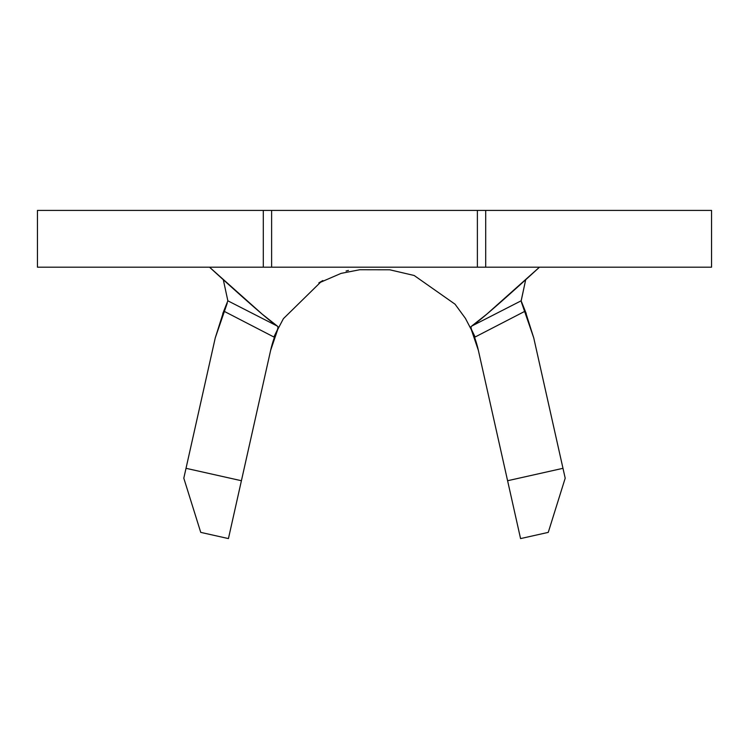 <?xml version="1.0" encoding="UTF-8"?>
<svg xmlns="http://www.w3.org/2000/svg" width="749" height="749" viewBox="0 0 749 749"><rect width="100%" height="100%" fill="white"/><g stroke="black" fill="none" stroke-linecap="round" stroke-linejoin="round"><path stroke-width="1.12" d="M269.322 267.178L37.45 267.178L37.45 210.413L37.45 267.178L263.292 267.178L263.292 210.413L37.45 210.413L477.385 210.413L271.615 210.413L271.615 267.178L271.615 210.413M269.322 210.413L263.292 210.413L263.292 267.178L477.385 267.178L477.385 210.413L477.385 267.178L271.615 267.178M711.222 210.413L479.678 210.413M227.125 303.485L215.253 337.911L223.745 311.107L227.855 300.808L277.392 326.133L278.048 327.435L277.411 329.785L273.872 337.003L223.745 311.107L273.872 337.003L277.411 329.785M521.407 302.371L525.255 311.107L475.128 337.003L525.255 311.107L533.747 337.911L521.875 303.485M276.325 332.116L283.394 318.681L320.525 282.261L341.048 273.394L359.763 269.734L389.761 269.79L414.169 275.492L455.055 304.197L465.438 318.4L475.128 337.003L471.598 329.785L470.952 327.435L471.608 326.133L521.145 300.808L525.255 311.107L533.747 337.911L565.195 478.199L548.259 532.38L520.564 538.587L478.358 350.335A106.433 106.433 0 0 0 469.951 326.508A106.433 106.433 0 0 1 469.951 326.508M277.982 328.745A106.433 106.433 0 0 0 270.642 350.335L277.982 328.745L270.642 350.335L228.436 538.587L200.741 532.38L183.805 478.199L215.253 337.911L223.745 311.107L227.855 300.808L223.305 279.733L227.855 300.808L277.392 326.133L262.253 314.196L209.523 267.178C209.523 267.178 266.85 319.86 277.392 326.133L278.048 327.435M471.009 328.727L478.358 350.335L471.009 328.727A106.433 106.433 0 0 1 478.358 350.335L520.564 538.587L548.259 532.38L565.195 478.199L562.986 468.312L507.588 480.727L562.986 468.312L533.747 337.911M348.435 270.417L346.085 271.044M322.838 280.557L318.831 282.897M477.385 210.413L485.708 210.413L485.708 267.178L711.55 267.178L711.55 210.413L485.708 210.413L485.708 267.178L479.678 267.178M711.222 267.178L477.385 267.178M470.952 327.435L471.608 326.133C482.15 319.86 539.477 267.178 539.477 267.178L486.747 314.196L471.608 326.133L521.145 300.808L525.695 279.733L521.117 301.192M227.228 303.27L226.76 304.3M522.24 304.3L521.772 303.27M226.488 304.843L222.799 313.438M526.201 313.438L522.512 304.843M279.049 326.508A106.433 106.433 0 0 1 279.059 326.508A106.433 106.433 0 0 0 270.642 350.335L241.412 480.727L186.014 468.312L215.253 337.911M183.805 478.199L200.741 532.38L228.436 538.587L241.412 480.727L186.014 468.312L183.805 478.199"/></g></svg>
